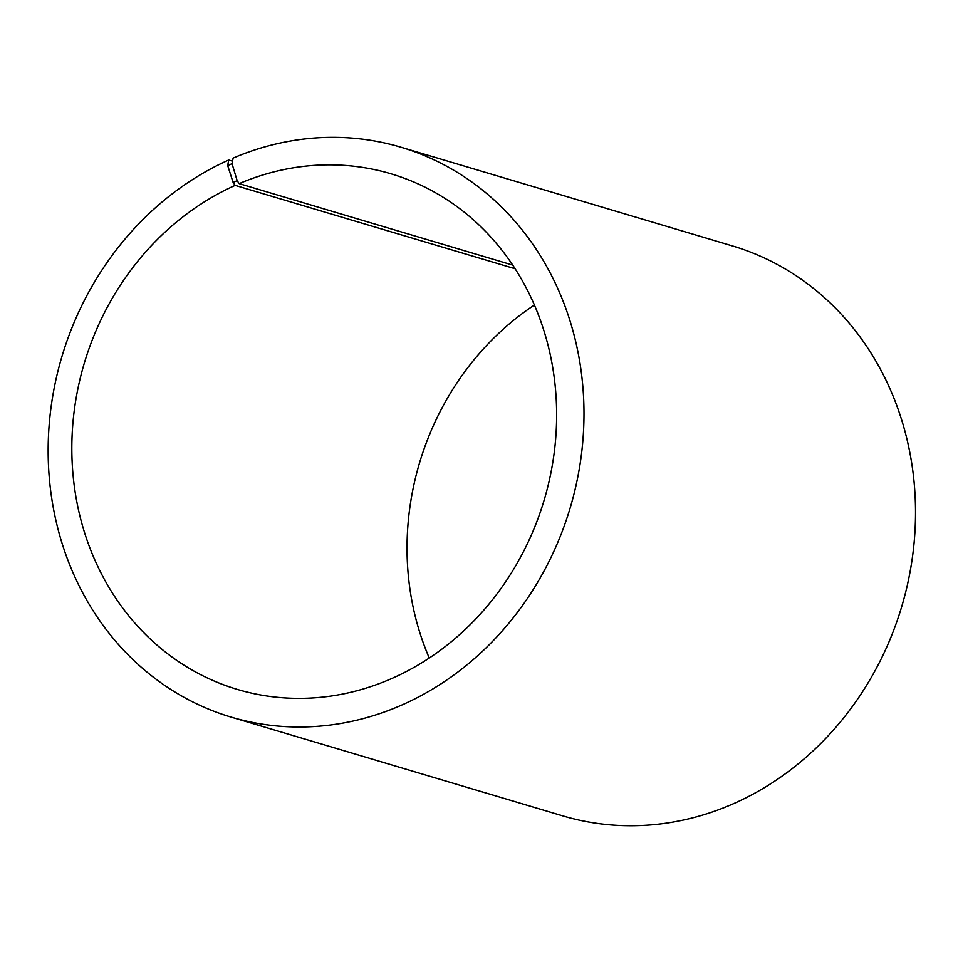 <?xml version="1.0" encoding="UTF-8"?>
<svg xmlns="http://www.w3.org/2000/svg" width="963" height="963" viewBox="0 0 963 963"><rect width="100%" height="100%" fill="white"/><g stroke="black" fill="none" stroke-linecap="round" stroke-linejoin="round"><path stroke-width="1.44" d="M232.528 161.17L228.688 160.027A297.326 265.162 106.6 0 0 48.15 452.104A297.326 265.162 106.6 0 0 231.204 717.134A297.326 265.162 106.6 0 0 570.192 507.85A297.326 265.162 106.6 0 0 400.933 147.219A297.326 265.162 106.6 0 0 233.13 158.088L232.035 163.698L237.163 180.671L239.185 183.644L512.713 265.102M239.185 183.644A269.014 239.907 106.6 0 1 391.002 173.809A269.014 239.907 106.6 0 1 544.155 500.098A269.014 239.907 106.6 0 1 237.452 689.448A269.014 239.907 106.6 0 1 71.828 449.661A269.014 239.907 106.6 0 1 235.177 185.402L515.109 268.761M429.269 658.03A269.014 239.907 106.6 0 1 534.393 305.042M400.933 147.219L732.458 245.938A297.326 265.162 106.6 0 1 901.717 606.582A297.326 265.162 106.6 0 1 562.729 815.866L231.204 717.134M232.035 163.698L227.701 165.6L233.106 182.44L235.177 185.402M228.688 160.027L227.701 165.6M237.163 180.671L233.106 182.44"/></g></svg>
